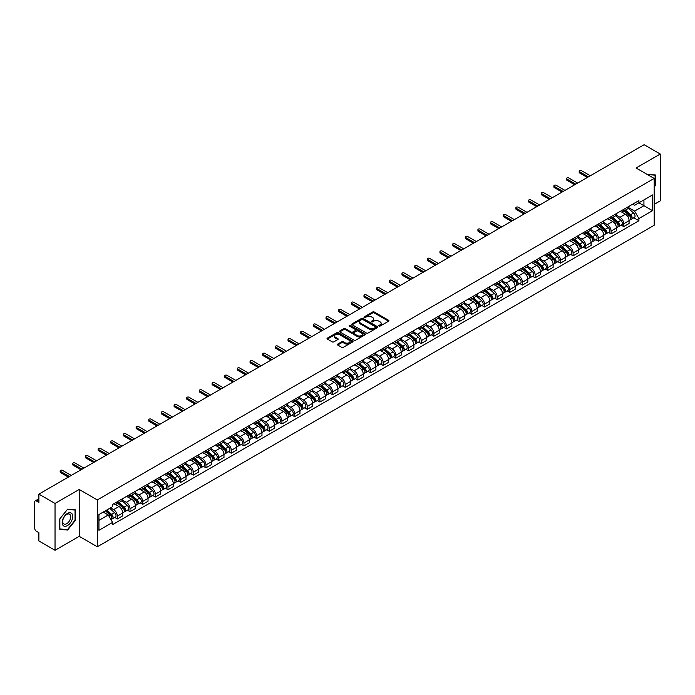 <?xml version="1.0" encoding="UTF-8"?>
<svg xmlns="http://www.w3.org/2000/svg" width="695" height="695" viewBox="0 0 695 695"><rect width="100%" height="100%" fill="white"/><g stroke="black" fill="none" stroke-linecap="round" stroke-linejoin="round"><path stroke-width="1.04" d="M379.01 326.077A0.791 0.452 0 0 0 380.122 326.077L388.583 321.194A1.129 0.652 0 0 0 388.913 320.734A1.129 0.652 0 0 0 388.583 320.273L374.249 311.994A1.129 0.652 0 0 0 372.659 311.994L364.197 316.885A0.791 0.452 0 0 0 365.309 317.528L366.404 316.894A3.605 2.085 0 0 1 371.504 316.894L372.694 317.58A3.605 2.085 0 0 1 373.754 319.057A3.605 2.085 0 0 1 372.694 320.525L371.599 321.16A0.791 0.452 0 0 0 372.72 321.802L373.814 321.168A3.605 2.085 0 0 1 378.905 321.168L380.104 321.863A3.605 2.085 0 0 1 381.164 323.331A3.605 2.085 0 0 1 380.104 324.8L379.01 325.434A0.791 0.452 0 0 0 379.01 326.077L379.01 325.434M337.692 344.094A1.129 0.652 0 0 0 337.362 344.555A1.129 0.652 0 0 0 337.692 345.015L341.714 347.335A1.129 0.652 0 0 0 343.304 347.335L352.704 341.914A1.129 0.652 0 0 0 353.034 341.454A1.129 0.652 0 0 0 352.704 340.993L338.369 332.714A1.129 0.652 0 0 0 336.771 332.714L327.371 338.135A1.129 0.652 0 0 0 327.041 338.595A1.129 0.652 0 0 0 327.371 339.056L332.236 341.862A1.129 0.652 0 0 0 333.826 341.862L337.848 339.542A1.129 0.652 0 0 0 338.178 339.082A1.129 0.652 0 0 0 337.848 338.621L335.442 337.231A3.015 1.738 0 0 1 334.556 335.998A3.015 1.738 0 0 1 336.415 334.391A3.015 1.738 0 0 1 339.699 334.773L349.142 340.22A3.015 1.738 0 0 1 350.019 341.454A3.015 1.738 0 0 1 348.16 343.061A3.015 1.738 0 0 1 344.876 342.678L343.304 341.775A1.129 0.652 0 0 0 341.714 341.775L337.692 344.094L337.692 345.015L341.714 342.713L341.714 341.775M97.317 499.931L79.221 489.48L55.035 503.441L38.885 494.119L644.1 144.708L660.25 154.029L636.064 167.99L654.16 178.441L97.317 499.931L97.317 546.783L654.16 225.293L654.16 178.441M366.482 333.035A1.129 0.652 0 0 0 368.081 333.035L377.472 327.606A1.129 0.652 0 0 0 377.802 327.145A1.129 0.652 0 0 0 377.472 326.685L363.137 318.414A1.129 0.652 0 0 0 361.548 318.414L352.148 323.835A1.129 0.652 0 0 0 351.818 324.296A1.129 0.652 0 0 0 352.148 324.756L366.482 333.035M349.715 326.25A0.791 0.452 0 0 1 350.515 326.363L365.075 334.764L355.692 340.185A1.129 0.652 0 0 1 354.094 340.185L339.759 331.906L343.782 329.604L343.782 328.666L339.759 330.985A1.129 0.652 0 0 0 339.429 331.445A1.129 0.652 0 0 0 339.759 331.906L339.759 330.985M343.782 329.604A1.129 0.652 0 0 1 345.372 329.604L345.372 328.666A1.129 0.652 0 0 0 343.782 328.666M345.372 328.666L351.192 332.019A1.129 0.652 0 0 0 352.782 332.019L355.449 330.481A1.129 0.652 0 0 0 355.779 330.021A1.129 0.652 0 0 0 355.449 329.56L349.394 326.068A0.791 0.452 0 0 1 350.515 325.425L365.092 333.843A1.129 0.652 0 0 1 365.422 334.295A1.129 0.652 0 0 1 365.092 334.755L365.092 333.843M55.035 503.441L55.035 550.292L38.885 540.971L38.885 532.683L36.375 531.223A2.294 1.329 -120 0 1 34.75 528.417L34.75 501.894A2.294 1.329 -120 0 1 35.228 500.843L38.885 498.732M654.16 204.391L660.25 200.881L660.25 154.029M55.035 550.292L79.221 536.332L97.317 546.783M38.885 494.119L38.885 502.416L36.375 500.965A2.294 1.329 -120 0 0 35.228 500.843M623.736 209.36A5.282 3.049 60 0 1 622.642 211.732L627.993 208.639A5.282 3.049 -120 0 0 629.088 206.267M616.135 215.042L620.001 217.274A5.282 3.049 60 0 1 623.736 223.747L629.088 220.654A5.282 3.049 -120 0 0 625.352 214.182L621.521 211.975M629.088 220.654L629.088 223.512L623.736 226.605L621.165 225.119M622.642 211.732A5.282 3.049 60 0 1 620.044 211.489M623.736 223.747L623.736 226.605M611.07 216.666A5.282 3.049 60 0 1 609.984 219.038L615.336 215.945A5.282 3.049 -120 0 0 616.43 213.573M608.507 232.425L611.07 233.911L616.43 230.818L616.43 227.96A5.282 3.049 -120 0 0 612.695 221.497L608.863 219.281M609.984 219.038A5.282 3.049 60 0 1 607.378 218.803M603.468 222.357L607.343 224.589A5.282 3.049 60 0 1 611.07 231.053L611.07 233.911M598.412 223.972A5.282 3.049 60 0 1 597.318 226.344L602.678 223.251A5.282 3.049 -120 0 0 603.773 220.888M595.85 239.732L598.412 241.217L603.773 238.124L603.773 235.266A5.282 3.049 -120 0 0 600.037 228.803L596.206 226.587M597.318 226.344A5.282 3.049 60 0 1 594.72 226.11M590.811 229.663L594.685 231.895A5.282 3.049 60 0 1 598.412 238.359L598.412 241.217M585.755 231.287A5.282 3.049 60 0 1 584.66 233.659L590.02 230.566A5.282 3.049 -120 0 0 591.106 228.195M583.183 247.046L585.755 248.523L591.115 245.431L591.115 242.581A5.282 3.049 -120 0 0 587.379 236.109L583.548 233.902M584.66 233.659A5.282 3.049 60 0 1 582.062 233.416M578.153 236.969L582.019 239.202A5.282 3.049 60 0 1 585.755 245.665L585.755 248.523M573.097 238.594A5.282 3.049 60 0 1 572.002 240.965L577.354 237.872A5.282 3.049 -120 0 0 578.449 235.501M570.526 254.353L573.097 255.838L578.449 252.745L578.449 249.887A5.282 3.049 -120 0 0 574.722 243.424L570.882 241.208M572.002 240.965A5.282 3.049 60 0 1 569.405 240.722M565.495 244.275L569.361 246.517A5.282 3.049 60 0 1 573.097 252.98L573.097 255.838M560.439 245.9A5.282 3.049 60 0 1 559.345 248.271L564.696 245.179A5.282 3.049 -120 0 0 565.791 242.807M557.868 261.659L560.439 263.144L565.791 260.052L565.791 257.193A5.282 3.049 -120 0 0 562.055 250.73L558.224 248.515M559.345 248.271A5.282 3.049 60 0 1 556.747 248.037M552.838 251.59L556.704 253.823A5.282 3.049 60 0 1 560.439 260.286L560.439 263.144M547.773 253.215A5.282 3.049 60 0 1 546.687 255.578L552.039 252.493A5.282 3.049 -120 0 0 553.133 250.122M545.21 268.974L547.773 270.451L553.133 267.358L553.133 264.5A5.282 3.049 -120 0 0 549.398 258.036L545.566 255.821M546.687 255.578A5.282 3.049 60 0 1 544.081 255.343M540.171 258.896L544.046 261.129A5.282 3.049 60 0 1 547.773 267.592L547.773 270.451M535.115 260.521A5.282 3.049 60 0 1 534.021 262.892L539.381 259.8A5.282 3.049 -120 0 0 540.475 257.428M532.552 276.28L535.115 277.765L540.475 274.673L540.475 271.815A5.282 3.049 -120 0 0 536.74 265.342L532.909 263.136M534.021 262.892A5.282 3.049 60 0 1 531.423 262.649M527.514 266.202L531.388 268.435A5.282 3.049 60 0 1 535.115 274.907L535.115 277.765M522.458 267.827A5.282 3.049 60 0 1 521.363 270.199L526.723 267.106A5.282 3.049 -120 0 0 527.818 264.734M519.886 283.586L522.458 285.072L527.818 281.979L527.818 279.121A5.282 3.049 -120 0 0 524.082 272.657L520.251 270.442M521.363 270.199A5.282 3.049 60 0 1 518.765 269.964M514.856 273.517L518.722 275.75A5.282 3.049 60 0 1 522.458 282.213L522.458 285.072M509.8 275.142A5.282 3.049 60 0 1 508.705 277.505L514.065 274.412A5.282 3.049 -120 0 0 515.151 272.049M507.228 290.901L509.8 292.378L515.151 289.285L515.151 286.427A5.282 3.049 -120 0 0 511.424 279.963L507.585 277.748M508.705 277.505A5.282 3.049 60 0 1 506.108 277.27M502.198 280.823L506.064 283.056A5.282 3.049 60 0 1 509.8 289.52L509.8 292.378M497.142 282.448A5.282 3.049 60 0 1 496.048 284.82L501.399 281.727A5.282 3.049 -120 0 0 502.494 279.355M494.571 298.207L497.142 299.693L502.494 296.6L502.494 293.742A5.282 3.049 -120 0 0 498.767 287.27L494.927 285.063M496.048 284.82A5.282 3.049 60 0 1 493.45 284.576M489.541 288.13L493.407 290.362A5.282 3.049 60 0 1 497.142 296.834L497.142 299.693M484.476 289.754A5.282 3.049 60 0 1 483.39 292.126L488.741 289.033A5.282 3.049 -120 0 0 489.836 286.661M481.913 305.513L484.484 306.999L489.836 303.906L489.836 301.048A5.282 3.049 -120 0 0 486.1 294.584L482.269 292.369M483.39 292.126A5.282 3.049 60 0 1 480.792 291.891M476.883 295.445L480.749 297.677A5.282 3.049 60 0 1 484.484 304.141L484.484 306.999M471.818 297.06A5.282 3.049 60 0 1 470.724 299.432L476.084 296.339A5.282 3.049 -120 0 0 477.178 293.976M469.255 312.82L471.818 314.305L477.178 311.212L477.178 308.354A5.282 3.049 -120 0 0 473.443 301.891L469.611 299.675M470.724 299.432A5.282 3.049 60 0 1 468.126 299.197M464.217 302.751L468.091 304.983A5.282 3.049 60 0 1 471.818 311.447L471.818 314.305M459.16 304.375A5.282 3.049 60 0 1 458.066 306.747L463.426 303.654A5.282 3.049 -120 0 0 464.521 301.283M456.598 320.134L459.16 321.611L464.521 318.519L464.521 315.669A5.282 3.049 -120 0 0 460.785 309.197L456.954 306.99M458.066 306.747A5.282 3.049 60 0 1 455.468 306.504M451.559 310.057L455.425 312.29A5.282 3.049 60 0 1 459.16 318.753L459.16 321.611M446.503 311.681A5.282 3.049 60 0 1 445.408 314.053L450.768 310.96A5.282 3.049 -120 0 0 451.854 308.589M443.931 327.441L446.503 328.926L451.854 325.833L451.854 322.975A5.282 3.049 -120 0 0 448.127 316.512L444.296 314.296M445.408 314.053A5.282 3.049 60 0 1 442.811 313.81M438.901 317.363L442.767 319.604A5.282 3.049 60 0 1 446.503 326.068L446.503 328.926M433.845 318.988A5.282 3.049 60 0 1 432.75 321.359L438.102 318.267A5.282 3.049 -120 0 0 439.197 315.895M431.274 334.747L433.845 336.232L439.197 333.14L439.197 330.281A5.282 3.049 -120 0 0 435.47 323.818L431.63 321.603M432.75 321.359A5.282 3.049 60 0 1 430.153 321.125M426.243 324.678L430.109 326.911A5.282 3.049 60 0 1 433.845 333.374L433.845 336.232M421.187 326.303A5.282 3.049 60 0 1 420.093 328.666L425.444 325.581A5.282 3.049 -120 0 0 426.539 323.21M418.616 342.062L421.187 343.538L426.539 340.446L426.539 337.588A5.282 3.049 -120 0 0 422.803 331.124L418.972 328.909M420.093 328.666A5.282 3.049 60 0 1 417.495 328.431M413.586 331.984L417.452 334.217A5.282 3.049 60 0 1 421.187 340.68L421.187 343.538M408.521 333.609A5.282 3.049 60 0 1 407.435 335.98L412.787 332.888A5.282 3.049 -120 0 0 413.881 330.516M405.958 349.368L408.521 350.853L413.881 347.761L413.881 344.902A5.282 3.049 -120 0 0 410.146 338.43L406.314 336.224M407.435 335.98A5.282 3.049 60 0 1 404.829 335.737M400.919 339.29L404.794 341.523A5.282 3.049 60 0 1 408.521 347.995L408.521 350.853M395.863 340.915A5.282 3.049 60 0 1 394.769 343.287L400.129 340.194A5.282 3.049 -120 0 0 401.224 337.822M393.301 356.674L395.863 358.16L401.224 355.067L401.224 352.209A5.282 3.049 -120 0 0 397.488 345.745L393.657 343.53M394.769 343.287A5.282 3.049 60 0 1 392.171 343.052M388.262 346.605L392.136 348.838A5.282 3.049 60 0 1 395.863 355.301L395.863 358.16M383.206 348.23A5.282 3.049 60 0 1 382.111 350.593L387.471 347.5A5.282 3.049 -120 0 0 388.557 345.137M380.634 363.989L383.206 365.466L388.566 362.373L388.566 359.515A5.282 3.049 -120 0 0 384.83 353.051L380.999 350.836M382.111 350.593A5.282 3.049 60 0 1 379.513 350.358M375.604 353.911L379.47 356.144A5.282 3.049 60 0 1 383.206 362.608L383.206 365.466M370.548 355.536A5.282 3.049 60 0 1 369.453 357.908L374.805 354.815A5.282 3.049 -120 0 0 375.899 352.443M367.976 371.295L370.548 372.781L375.899 369.688L375.899 366.83A5.282 3.049 -120 0 0 372.173 360.358L368.333 358.151M369.453 357.908A5.282 3.049 60 0 1 366.856 357.664M362.946 361.218L366.812 363.45A5.282 3.049 60 0 1 370.548 369.922L370.548 372.781M357.89 362.842A5.282 3.049 60 0 1 356.796 365.214L362.147 362.121A5.282 3.049 -120 0 0 363.242 359.749M355.319 378.601L357.89 380.087L363.242 376.994L363.242 374.136A5.282 3.049 -120 0 0 359.506 367.672L355.675 365.457M356.796 365.214A5.282 3.049 60 0 1 354.198 364.979M350.289 368.532L354.155 370.765A5.282 3.049 60 0 1 357.89 377.229L357.89 380.087M345.224 370.148A5.282 3.049 60 0 1 344.138 372.52L349.489 369.427A5.282 3.049 -120 0 0 350.584 367.064M342.661 385.907L345.224 387.393L350.584 384.3L350.584 381.442A5.282 3.049 -120 0 0 346.848 374.979L343.017 372.763M344.138 372.52A5.282 3.049 60 0 1 341.532 372.285M337.631 375.839L341.497 378.071A5.282 3.049 60 0 1 345.224 384.535L345.224 387.393M332.566 377.463A5.282 3.049 60 0 1 331.472 379.835L336.832 376.742A5.282 3.049 -120 0 0 337.926 374.37M330.003 393.222L332.566 394.699L337.926 391.606L337.926 388.748A5.282 3.049 -120 0 0 334.191 382.285L330.36 380.078M331.472 379.835A5.282 3.049 60 0 1 328.874 379.592M324.965 383.145L328.839 385.378A5.282 3.049 60 0 1 332.566 391.841L332.566 394.699M319.909 384.769A5.282 3.049 60 0 1 318.814 387.141L324.174 384.048A5.282 3.049 -120 0 0 325.269 381.677M317.337 400.529L319.909 402.014L325.269 398.921L325.269 396.063A5.282 3.049 -120 0 0 321.533 389.6L317.702 387.384M318.814 387.141A5.282 3.049 60 0 1 316.216 386.898M312.307 390.451L316.173 392.692A5.282 3.049 60 0 1 319.909 399.156L319.909 402.014M307.251 392.076A5.282 3.049 60 0 1 306.156 394.447L311.516 391.355A5.282 3.049 -120 0 0 312.602 388.983M304.679 407.835L307.251 409.32L312.602 406.228L312.602 403.369A5.282 3.049 -120 0 0 308.875 396.906L305.036 394.69M306.156 394.447A5.282 3.049 60 0 1 303.559 394.213M299.649 397.766L303.515 399.999A5.282 3.049 60 0 1 307.251 406.462L307.251 409.32M294.593 399.39A5.282 3.049 60 0 1 293.498 401.753L298.85 398.669A5.282 3.049 -120 0 0 299.945 396.298M292.022 415.15L294.593 416.626L299.945 413.534L299.945 410.676A5.282 3.049 -120 0 0 296.218 404.212L292.378 401.997M293.498 401.753A5.282 3.049 60 0 1 290.901 401.519M286.992 405.072L290.858 407.305A5.282 3.049 60 0 1 294.593 413.768L294.593 416.626M281.927 406.697A5.282 3.049 60 0 1 280.841 409.068L286.192 405.976A5.282 3.049 -120 0 0 287.287 403.604M279.364 422.456L281.935 423.941L287.287 420.849L287.287 417.99A5.282 3.049 -120 0 0 283.551 411.518L279.72 409.312M280.841 409.068A5.282 3.049 60 0 1 278.243 408.825M274.334 412.378L278.2 414.611A5.282 3.049 60 0 1 281.935 421.083L281.935 423.941M269.269 414.003A5.282 3.049 60 0 1 268.174 416.375L273.535 413.282A5.282 3.049 -120 0 0 274.629 410.91M266.706 429.762L269.269 431.248L274.629 428.155L274.629 425.297A5.282 3.049 -120 0 0 270.894 418.833L267.062 416.618M268.174 416.375A5.282 3.049 60 0 1 265.577 416.14M261.668 419.693L265.542 421.926A5.282 3.049 60 0 1 269.269 428.389L269.269 431.248M256.611 421.318A5.282 3.049 60 0 1 255.517 423.681L260.877 420.588A5.282 3.049 -120 0 0 261.972 418.225M254.049 437.077L256.611 438.554L261.972 435.461L261.972 432.603A5.282 3.049 -120 0 0 258.236 426.139L254.405 423.924M255.517 423.681A5.282 3.049 60 0 1 252.919 423.446M249.01 426.999L252.876 429.232A5.282 3.049 60 0 1 256.611 435.695L256.611 438.554M243.954 428.624A5.282 3.049 60 0 1 242.859 430.996L248.219 427.903A5.282 3.049 -120 0 0 249.305 425.531M241.382 444.383L243.954 445.869L249.305 442.776L249.305 439.918A5.282 3.049 -120 0 0 245.578 433.445L241.747 431.239M242.859 430.996A5.282 3.049 60 0 1 240.262 430.752M236.352 434.306L240.218 436.538A5.282 3.049 60 0 1 243.954 443.01L243.954 445.869M231.296 435.93A5.282 3.049 60 0 1 230.201 438.302L235.553 435.209A5.282 3.049 -120 0 0 236.647 432.837M228.724 451.689L231.296 453.175L236.647 450.082L236.647 447.224A5.282 3.049 -120 0 0 232.921 440.76L229.081 438.545M230.201 438.302A5.282 3.049 60 0 1 227.604 438.067M223.694 441.62L227.56 443.853A5.282 3.049 60 0 1 231.296 450.317L231.296 453.175M218.638 443.236A5.282 3.049 60 0 1 217.544 445.608L222.895 442.515A5.282 3.049 -120 0 0 223.99 440.152M216.067 458.995L218.638 460.481L223.99 457.388L223.99 454.53A5.282 3.049 -120 0 0 220.254 448.067L216.423 445.851M217.544 445.608A5.282 3.049 60 0 1 214.946 445.373M211.037 448.927L214.903 451.159A5.282 3.049 60 0 1 218.638 457.623L218.638 460.481M205.972 450.551A5.282 3.049 60 0 1 204.886 452.923L210.238 449.83A5.282 3.049 -120 0 0 211.332 447.458M203.409 466.31L205.972 467.787L211.332 464.694L211.332 461.836A5.282 3.049 -120 0 0 207.597 455.373L203.765 453.157M204.886 452.923A5.282 3.049 60 0 1 202.28 452.68M198.37 456.233L202.245 458.465A5.282 3.049 60 0 1 205.972 464.929L205.972 467.787M193.314 457.857A5.282 3.049 60 0 1 192.22 460.229L197.58 457.136A5.282 3.049 -120 0 0 198.674 454.765M190.751 473.616L193.314 475.102L198.674 472.009L198.674 469.151A5.282 3.049 -120 0 0 194.939 462.688L191.108 460.472M192.22 460.229A5.282 3.049 60 0 1 189.622 459.986M185.713 463.539L189.587 465.772A5.282 3.049 60 0 1 193.314 472.244L193.314 475.102M180.657 465.164A5.282 3.049 60 0 1 179.562 467.535L184.922 464.442A5.282 3.049 -120 0 0 186.008 462.071M178.085 480.923L180.657 482.408L186.017 479.315L186.017 476.457A5.282 3.049 -120 0 0 182.281 469.994L178.45 467.778M179.562 467.535A5.282 3.049 60 0 1 176.964 467.301M173.055 470.854L176.921 473.086A5.282 3.049 60 0 1 180.657 479.55L180.657 482.408M167.999 472.478A5.282 3.049 60 0 1 166.904 474.841L172.256 471.757A5.282 3.049 -120 0 0 173.35 469.386M165.427 488.238L167.999 489.714L173.35 486.622L173.35 483.763A5.282 3.049 -120 0 0 169.623 477.3L165.784 475.085M166.904 474.841A5.282 3.049 60 0 1 164.307 474.607M160.397 478.16L164.263 480.393A5.282 3.049 60 0 1 167.999 486.856L167.999 489.714M155.341 479.785A5.282 3.049 60 0 1 154.247 482.156L159.598 479.064A5.282 3.049 -120 0 0 160.693 476.692M152.77 495.544L155.341 497.029L160.693 493.936L160.693 491.078A5.282 3.049 -120 0 0 156.957 484.606L153.126 482.399M154.247 482.156A5.282 3.049 60 0 1 151.649 481.913M147.74 485.466L151.606 487.699A5.282 3.049 60 0 1 155.341 494.171L155.341 497.029M142.675 487.091A5.282 3.049 60 0 1 141.589 489.462L146.94 486.37A5.282 3.049 -120 0 0 148.035 483.998M140.112 502.85L142.675 504.335L148.035 501.243L148.035 498.384A5.282 3.049 -120 0 0 144.299 491.921L140.468 489.706M141.589 489.462A5.282 3.049 60 0 1 138.983 489.228M135.082 492.781L138.948 495.014A5.282 3.049 60 0 1 142.675 501.477L142.675 504.335M130.017 494.406A5.282 3.049 60 0 1 128.923 496.769L134.283 493.676A5.282 3.049 -120 0 0 135.377 491.313M127.454 510.165L130.017 511.642L135.377 508.549L135.377 505.691A5.282 3.049 -120 0 0 131.642 499.227L127.811 497.012M128.923 496.769A5.282 3.049 60 0 1 126.325 496.534M122.416 500.087L126.29 502.32A5.282 3.049 60 0 1 130.017 508.783L130.017 511.642M117.359 501.712A5.282 3.049 60 0 1 116.265 504.084L121.625 500.991A5.282 3.049 -120 0 0 122.72 498.619M114.788 517.471L117.359 518.948L122.72 515.864L122.72 513.006A5.282 3.049 -120 0 0 118.984 506.533L115.153 504.327M116.265 504.084A5.282 3.049 60 0 1 113.667 503.84M110.54 507.845L113.624 509.626A5.282 3.049 60 0 1 117.359 516.098L117.359 518.948M632.702 204.182L634.605 205.286L652.544 194.93L643.935 199.899L643.935 205.703L634.605 211.089L628.793 207.736M98.942 520.355L108.272 514.969L112.573 522.423L98.942 530.294L98.942 514.552L112.573 506.681L112.573 504.474L638.905 200.594L638.905 202.801L652.544 210.672L638.905 218.543L634.605 211.089M652.544 194.93L652.544 210.672M112.573 522.423L112.573 524.621L638.905 220.741L638.905 218.543M654.16 187.077L655.507 185.417L655.507 174.975L647.445 174.558M79.221 489.48L79.221 536.332M59.787 529.347L67.615 530.05L75.442 520.312L75.442 509.869L67.615 509.166L59.787 518.904L59.787 529.347M108.272 514.969L103.242 512.067M633.823 217.813L638.905 220.741M66.79 529.573L67.615 530.05M379.322 326.19L380.104 325.738A3.605 2.085 0 0 0 381.164 324.27L381.164 323.331M373.754 319.057L373.754 319.995A3.605 2.085 0 0 1 372.694 321.464L371.912 321.915M388.575 321.203L374.249 312.932A1.129 0.652 0 0 0 372.659 312.932L364.51 317.632M377.472 326.685L377.472 327.606L363.137 319.344A1.129 0.652 0 0 0 361.548 319.344L352.156 324.765M375.482 327.467A0.791 0.452 0 0 0 375.482 326.824L362.903 319.561A0.791 0.452 0 0 0 361.782 319.561L360.627 320.23A3.605 2.085 0 0 0 359.576 321.698A3.605 2.085 0 0 0 360.627 323.166L369.227 328.136A3.605 2.085 0 0 0 374.327 328.136L375.482 327.467L375.482 328.405A0.791 0.452 0 0 0 375.717 328.083L375.717 327.145M359.576 321.698L359.576 322.636A3.605 2.085 0 0 0 360.627 324.105L360.627 323.166M375.482 328.405L374.327 329.074A3.605 2.085 0 0 1 369.227 329.074L360.627 324.105M345.372 329.604L351.192 332.957A1.129 0.652 0 0 0 352.782 332.957L355.449 331.419A1.129 0.652 0 0 0 355.779 330.959L355.779 330.021M357.221 335.503A3.015 1.738 0 0 0 360.505 335.885A3.015 1.738 0 0 0 362.364 334.278A3.015 1.738 0 0 0 361.487 333.044L358.16 331.124A1.129 0.652 0 0 0 356.57 331.124L353.894 332.67A1.129 0.652 0 0 0 353.564 333.122A1.129 0.652 0 0 0 353.894 333.583L357.221 335.503L357.221 336.441A3.015 1.738 0 0 0 360.505 336.823A3.015 1.738 0 0 0 362.364 335.216L362.364 334.278M353.564 333.122L353.564 334.06A1.129 0.652 0 0 0 353.894 334.521L353.894 333.583M357.221 336.441L353.894 334.521M350.019 341.454L350.019 342.383A3.015 1.738 0 0 1 348.16 343.99A3.015 1.738 0 0 1 344.876 343.617L343.304 342.713A1.129 0.652 0 0 0 341.714 342.713M334.556 335.998L334.556 336.936A3.015 1.738 0 0 0 335.442 338.17L335.442 337.231M337.831 339.551L335.442 338.17M352.686 341.923L338.369 333.652A1.129 0.652 0 0 0 336.771 333.652L327.388 339.064L327.371 338.135M624.101 210.889L629.253 215.493A2.867 1.659 60 0 1 630.157 219.924L629.088 220.541M624.232 211.011L626.664 212.409M624.623 210.585L630.356 215.711A1.381 0.799 60 0 1 630.791 217.839A1.381 0.799 60 0 1 630.669 217.891M625.483 210.09L630.634 214.694A2.867 1.659 60 0 1 631.538 219.134A2.867 1.659 60 0 1 630.669 219.22M628.358 208.361L633.562 213.009A2.867 1.659 60 0 1 634.457 217.439L631.538 219.134M587.379 177.451L579.587 172.959A1.321 0.765 180 0 1 579.204 172.421L579.204 171.196A1.321 0.765 -0 0 0 579.587 171.734L588.43 176.843M590.298 175.766L581.454 170.657A1.321 0.765 -0 0 0 580.012 170.492A1.321 0.765 -0 0 0 579.204 171.196M611.444 218.195L616.595 222.8A2.867 1.659 60 0 1 617.499 227.239L616.43 227.856M611.574 218.317L614.006 219.716M611.956 217.891L617.699 223.017A1.381 0.799 60 0 1 618.133 225.145A1.381 0.799 60 0 1 618.003 225.197M612.816 217.396L617.977 222A2.867 1.659 60 0 1 618.88 226.44A2.867 1.659 60 0 1 618.011 226.527M615.692 215.676L620.896 220.315A2.867 1.659 60 0 1 621.799 224.754L618.88 226.44M598.777 225.501L603.938 230.106A2.867 1.659 60 0 1 604.841 234.545L603.773 235.162M598.916 225.623L601.349 227.03M599.298 225.206L605.041 230.323A1.381 0.799 60 0 1 605.475 232.451A1.381 0.799 60 0 1 605.345 232.504M600.159 224.711L605.319 229.307A2.867 1.659 60 0 1 606.222 233.746A2.867 1.659 60 0 1 605.354 233.841M603.034 222.982L608.238 227.621A2.867 1.659 60 0 1 609.141 232.061L606.222 233.746M647.462 174.567L655.098 175.183L655.098 185.296L654.16 186.46M654.594 174.897L655.098 175.183M72.019 513.831A7.463 4.309 120 0 0 64.817 515.76A7.463 4.309 120 0 0 62.889 525.194A7.463 4.309 120 0 0 70.091 523.266A7.463 4.309 120 0 0 72.019 513.831M70.169 514.786A5.647 3.258 120 0 0 69.535 514.196A5.647 3.258 120 0 0 64.279 516.828A5.647 3.258 120 0 0 63.254 523.387A5.647 3.258 120 0 0 63.888 523.978A5.647 3.258 120 0 0 69.144 521.346A5.647 3.258 120 0 0 70.169 514.786M67.45 529.633L59.866 528.956L59.866 518.835L67.45 509.4L75.043 510.078L75.043 520.19L67.45 529.633M74.539 509.782L75.043 510.078M574.722 184.766L566.929 180.266A1.321 0.765 180 0 1 566.538 179.727L566.538 178.511A1.321 0.765 -0 0 0 566.929 179.049L575.773 184.149M577.641 183.072L568.797 177.972A1.321 0.765 -0 0 0 567.355 177.807A1.321 0.765 -0 0 0 566.538 178.511M562.055 192.072L554.271 187.572A1.321 0.765 180 0 1 553.88 187.033L553.88 185.817A1.321 0.765 -0 0 0 554.271 186.356L563.115 191.464M564.983 190.387L556.139 185.278A1.321 0.765 -0 0 0 554.697 185.113A1.321 0.765 -0 0 0 553.88 185.817M586.12 232.816L591.28 237.412A2.867 1.659 60 0 1 592.183 241.851L591.106 242.468M586.259 232.938L588.682 234.337M586.641 232.512L592.383 237.638A1.381 0.799 60 0 1 592.818 239.766A1.381 0.799 60 0 1 592.687 239.81M587.501 232.017L592.661 236.621A2.867 1.659 60 0 1 593.556 241.052A2.867 1.659 60 0 1 592.696 241.148M590.376 230.288L595.58 234.936A2.867 1.659 60 0 1 596.484 239.367L593.556 241.052M573.462 240.122L578.622 244.727A2.867 1.659 60 0 1 579.517 249.158L578.449 249.783M573.601 240.244L576.025 241.643M573.983 239.818L579.726 244.944A1.381 0.799 60 0 1 580.151 247.072A1.381 0.799 60 0 1 580.03 247.125M574.843 239.323L580.004 243.928A2.867 1.659 60 0 1 580.898 248.367A2.867 1.659 60 0 1 580.03 248.454M577.719 237.594L582.923 242.242A2.867 1.659 60 0 1 583.817 246.682L580.898 248.367M560.804 247.429L565.965 252.033A2.867 1.659 60 0 1 566.859 256.472L565.791 257.089M560.934 247.55L563.367 248.958M561.325 247.133L567.059 252.25A1.381 0.799 60 0 1 567.494 254.379A1.381 0.799 60 0 1 567.372 254.431M562.186 246.638L567.337 251.234A2.867 1.659 60 0 1 568.241 255.673A2.867 1.659 60 0 1 567.372 255.769M565.061 244.909L570.265 249.548A2.867 1.659 60 0 1 571.16 253.988L568.241 255.673M549.398 199.378L541.614 194.878A1.321 0.765 180 0 1 541.223 194.339L541.223 193.123A1.321 0.765 -0 0 0 541.614 193.662L550.457 198.77M552.325 197.693L543.473 192.585A1.321 0.765 -0 0 0 542.039 192.419A1.321 0.765 -0 0 0 541.223 193.123M536.74 206.684L528.947 202.193A1.321 0.765 180 0 1 528.565 201.654L528.565 200.438A1.321 0.765 -0 0 0 528.947 200.977L537.791 206.076M539.659 204.999L530.815 199.899A1.321 0.765 -0 0 0 529.382 199.726A1.321 0.765 -0 0 0 528.565 200.438M524.082 213.999L516.289 209.499A1.321 0.765 180 0 1 515.907 208.96L515.907 207.744A1.321 0.765 -0 0 0 516.289 208.283L525.133 213.391M527.001 212.314L518.157 207.206A1.321 0.765 -0 0 0 516.715 207.041A1.321 0.765 -0 0 0 515.907 207.744M511.424 221.305L503.632 216.805A1.321 0.765 180 0 1 503.241 216.267L503.241 215.05A1.321 0.765 -0 0 0 503.632 215.589L512.476 220.697M514.343 219.62L505.5 214.512A1.321 0.765 -0 0 0 504.057 214.347A1.321 0.765 -0 0 0 503.241 215.05M498.758 228.612L490.974 224.12A1.321 0.765 180 0 1 490.583 223.582L490.583 222.357A1.321 0.765 -0 0 0 490.974 222.895L499.818 228.003M501.686 226.926L492.842 221.818A1.321 0.765 -0 0 0 491.4 221.653A1.321 0.765 -0 0 0 490.583 222.357M486.1 235.926L478.316 231.426A1.321 0.765 180 0 1 477.925 230.888L477.925 229.671A1.321 0.765 -0 0 0 478.316 230.21L487.16 235.318M489.028 234.241L480.176 229.133A1.321 0.765 -0 0 0 478.742 228.968A1.321 0.765 -0 0 0 477.925 229.671M473.443 243.233L465.65 238.733A1.321 0.765 180 0 1 465.268 238.194L465.268 236.978A1.321 0.765 -0 0 0 465.65 237.516L474.503 242.624M476.362 241.547L467.518 236.439A1.321 0.765 -0 0 0 466.084 236.274A1.321 0.765 -0 0 0 465.268 236.978M460.785 250.539L452.992 246.047A1.321 0.765 180 0 1 452.61 245.509L452.61 244.284A1.321 0.765 -0 0 0 452.992 244.822L461.836 249.931M463.704 248.853L454.86 243.745A1.321 0.765 -0 0 0 453.427 243.58A1.321 0.765 -0 0 0 452.61 244.284M448.127 257.854L440.335 253.354A1.321 0.765 180 0 1 439.952 252.815L439.952 251.599A1.321 0.765 -0 0 0 440.335 252.137L449.178 257.237M451.046 256.16L442.202 251.06A1.321 0.765 -0 0 0 440.76 250.895A1.321 0.765 -0 0 0 439.952 251.599M435.47 265.16L427.677 260.66A1.321 0.765 180 0 1 427.286 260.121L427.286 258.905A1.321 0.765 -0 0 0 427.677 259.443L436.521 264.552M438.389 263.474L429.545 258.366A1.321 0.765 -0 0 0 428.103 258.201A1.321 0.765 -0 0 0 427.286 258.905M422.803 272.466L415.019 267.966A1.321 0.765 180 0 1 414.628 267.427L414.628 266.211A1.321 0.765 -0 0 0 415.019 266.75L423.863 271.858M425.731 270.781L416.887 265.672A1.321 0.765 -0 0 0 415.445 265.507A1.321 0.765 -0 0 0 414.628 266.211M410.146 279.772L402.353 275.281A1.321 0.765 180 0 1 401.971 274.742L401.971 273.526A1.321 0.765 -0 0 0 402.353 274.065L411.205 279.164M413.065 278.087L404.221 272.987A1.321 0.765 -0 0 0 402.787 272.814A1.321 0.765 -0 0 0 401.971 273.526M397.488 287.087L389.695 282.587A1.321 0.765 180 0 1 389.313 282.048L389.313 280.832A1.321 0.765 -0 0 0 389.695 281.371L398.539 286.479M400.407 285.402L391.563 280.293A1.321 0.765 -0 0 0 390.13 280.128A1.321 0.765 -0 0 0 389.313 280.832M384.83 294.393L377.038 289.893A1.321 0.765 180 0 1 376.655 289.355L376.655 288.138A1.321 0.765 -0 0 0 377.038 288.677L385.881 293.785M387.749 292.708L378.905 287.6A1.321 0.765 -0 0 0 377.463 287.435A1.321 0.765 -0 0 0 376.655 288.138M372.173 301.7L364.38 297.208A1.321 0.765 180 0 1 363.989 296.669L363.989 295.445A1.321 0.765 -0 0 0 364.38 295.983L373.224 301.091M375.091 300.014L366.248 294.906A1.321 0.765 -0 0 0 364.805 294.741A1.321 0.765 -0 0 0 363.989 295.445M359.506 309.014L351.722 304.514A1.321 0.765 180 0 1 351.331 303.976L351.331 302.759A1.321 0.765 -0 0 0 351.722 303.298L360.566 308.406M362.434 307.329L353.59 302.221A1.321 0.765 -0 0 0 352.148 302.056A1.321 0.765 -0 0 0 351.331 302.759M346.848 316.321L339.064 311.82A1.321 0.765 180 0 1 338.673 311.282L338.673 310.066A1.321 0.765 -0 0 0 339.064 310.604L347.908 315.712M349.776 314.635L340.924 309.527A1.321 0.765 -0 0 0 339.49 309.362A1.321 0.765 -0 0 0 338.673 310.066M334.191 323.627L326.398 319.135A1.321 0.765 180 0 1 326.016 318.597L326.016 317.372A1.321 0.765 -0 0 0 326.398 317.91L335.242 323.019M337.11 321.941L328.266 316.833A1.321 0.765 -0 0 0 326.832 316.668A1.321 0.765 -0 0 0 326.016 317.372M321.533 330.942L313.74 326.442A1.321 0.765 180 0 1 313.358 325.903L313.358 324.687A1.321 0.765 -0 0 0 313.74 325.225L322.584 330.325M324.452 329.248L315.608 324.148A1.321 0.765 -0 0 0 314.166 323.983A1.321 0.765 -0 0 0 313.358 324.687M548.147 254.735L553.298 259.339A2.867 1.659 60 0 1 554.202 263.779L553.133 264.395M548.277 254.865L550.709 256.264M548.659 254.44L554.401 259.556A1.381 0.799 60 0 1 554.836 261.694A1.381 0.799 60 0 1 554.714 261.737M549.519 253.944L554.68 258.549A2.867 1.659 60 0 1 555.583 262.979A2.867 1.659 60 0 1 554.714 263.075M552.395 252.215L557.599 256.863A2.867 1.659 60 0 1 558.502 261.294L555.583 262.979M535.48 262.05L540.641 266.654A2.867 1.659 60 0 1 541.544 271.085L540.475 271.702M535.619 262.171L538.052 263.57M536.001 261.746L541.744 266.871A1.381 0.799 60 0 1 542.178 269A1.381 0.799 60 0 1 542.048 269.052M536.861 261.251L542.022 265.855A2.867 1.659 60 0 1 542.925 270.294A2.867 1.659 60 0 1 542.057 270.381M539.737 259.522L544.941 264.169A2.867 1.659 60 0 1 545.844 268.6L542.925 270.294M522.822 269.356L527.983 273.96A2.867 1.659 60 0 1 528.886 278.4L527.809 279.016M522.961 269.478L525.385 270.876M523.344 269.052L529.086 274.178A1.381 0.799 60 0 1 529.52 276.306A1.381 0.799 60 0 1 529.39 276.358M524.204 268.557L529.364 273.161A2.867 1.659 60 0 1 530.259 277.6A2.867 1.659 60 0 1 529.399 277.696M527.079 266.837L532.283 271.476A2.867 1.659 60 0 1 533.187 275.915L530.259 277.6M510.165 276.662L515.325 281.267A2.867 1.659 60 0 1 516.22 285.706L515.151 286.323M510.304 276.784L512.728 278.191M510.686 276.367L516.428 281.484A1.381 0.799 60 0 1 516.854 283.612A1.381 0.799 60 0 1 516.732 283.664M511.546 275.872L516.706 280.476A2.867 1.659 60 0 1 517.601 284.907A2.867 1.659 60 0 1 516.741 285.002M514.422 274.143L519.625 278.782A2.867 1.659 60 0 1 520.529 283.221L517.601 284.907M497.507 283.977L502.667 288.581A2.867 1.659 60 0 1 503.562 293.012L502.494 293.629M497.646 284.099L500.07 285.497M498.028 283.673L503.762 288.799A1.381 0.799 60 0 1 504.196 290.927A1.381 0.799 60 0 1 504.075 290.979M498.888 283.178L504.04 287.782A2.867 1.659 60 0 1 504.944 292.221A2.867 1.659 60 0 1 504.075 292.308M501.764 281.449L506.968 286.097A2.867 1.659 60 0 1 507.863 290.527L504.944 292.221M484.849 291.283L490.001 295.888A2.867 1.659 60 0 1 490.905 300.318L489.836 300.944M484.98 291.405L487.412 292.804M485.371 290.979L491.104 296.105A1.381 0.799 60 0 1 491.539 298.233A1.381 0.799 60 0 1 491.417 298.285M486.222 290.484L491.382 295.088A2.867 1.659 60 0 1 492.286 299.528A2.867 1.659 60 0 1 491.417 299.615M489.106 288.764L494.31 293.403A2.867 1.659 60 0 1 495.205 297.842L492.286 299.528M472.183 298.589L477.343 303.194A2.867 1.659 60 0 1 478.247 307.633L477.178 308.25M472.322 298.711L474.755 300.118M472.704 298.294L478.447 303.411A1.381 0.799 60 0 1 478.881 305.539A1.381 0.799 60 0 1 478.751 305.591M473.564 297.799L478.725 302.394A2.867 1.659 60 0 1 479.628 306.834A2.867 1.659 60 0 1 478.759 306.929M476.44 296.07L481.644 300.709A2.867 1.659 60 0 1 482.547 305.148L479.628 306.834M459.525 305.904L464.686 310.5A2.867 1.659 60 0 1 465.589 314.939L464.521 315.556M459.664 306.026L462.097 307.425M460.047 305.6L465.789 310.726A1.381 0.799 60 0 1 466.223 312.854A1.381 0.799 60 0 1 466.093 312.898M460.907 305.105L466.067 309.709A2.867 1.659 60 0 1 466.971 314.14A2.867 1.659 60 0 1 466.102 314.236M463.782 303.376L468.986 308.024A2.867 1.659 60 0 1 469.889 312.455L466.971 314.14M446.868 313.21L452.028 317.815A2.867 1.659 60 0 1 452.932 322.245L451.854 322.871M447.007 313.332L449.43 314.731M447.389 312.906L453.131 318.032A1.381 0.799 60 0 1 453.557 320.16A1.381 0.799 60 0 1 453.435 320.213M448.249 312.411L453.409 317.016A2.867 1.659 60 0 1 454.304 321.455A2.867 1.659 60 0 1 453.444 321.542M451.125 310.682L456.328 315.33A2.867 1.659 60 0 1 457.232 319.769L454.304 321.455M434.21 320.517L439.37 325.121A2.867 1.659 60 0 1 440.265 329.56L439.197 330.177M434.349 320.638L436.773 322.046M434.731 320.221L440.474 325.338A1.381 0.799 60 0 1 440.899 327.467A1.381 0.799 60 0 1 440.778 327.519M435.591 319.717L440.743 324.322A2.867 1.659 60 0 1 441.646 328.761A2.867 1.659 60 0 1 440.778 328.857M438.467 317.997L443.671 322.636A2.867 1.659 60 0 1 444.565 327.076L441.646 328.761M421.552 327.823L426.704 332.427A2.867 1.659 60 0 1 427.607 336.866L426.539 337.483M421.683 327.953L424.115 329.352M422.073 327.527L427.807 332.644A1.381 0.799 60 0 1 428.242 334.781A1.381 0.799 60 0 1 428.12 334.825M422.934 327.032L428.085 331.637A2.867 1.659 60 0 1 428.989 336.067A2.867 1.659 60 0 1 428.12 336.163M425.809 325.303L431.013 329.943A2.867 1.659 60 0 1 431.908 334.382L428.989 336.067M408.895 335.138L414.046 339.742A2.867 1.659 60 0 1 414.95 344.173L413.881 344.79M409.025 335.259L411.457 336.658M409.407 334.834L415.15 339.959A1.381 0.799 60 0 1 415.584 342.088A1.381 0.799 60 0 1 415.454 342.14M410.267 334.338L415.428 338.943A2.867 1.659 60 0 1 416.331 343.382A2.867 1.659 60 0 1 415.462 343.469M413.143 332.61L418.347 337.257A2.867 1.659 60 0 1 419.25 341.688L416.331 343.382M396.228 342.444L401.389 347.048A2.867 1.659 60 0 1 402.292 351.488L401.224 352.104M396.367 342.565L398.8 343.964M396.749 342.14L402.492 347.265A1.381 0.799 60 0 1 402.926 349.394A1.381 0.799 60 0 1 402.796 349.446M397.61 341.645L402.77 346.249A2.867 1.659 60 0 1 403.673 350.688A2.867 1.659 60 0 1 402.805 350.784M400.485 339.924L405.689 344.564A2.867 1.659 60 0 1 406.592 349.003L403.673 350.688M383.57 349.75L388.731 354.354A2.867 1.659 60 0 1 389.634 358.794L388.557 359.411M383.709 349.872L386.133 351.279M384.092 349.455L389.834 354.572A1.381 0.799 60 0 1 390.269 356.7A1.381 0.799 60 0 1 390.138 356.752M384.952 348.959L390.112 353.564A2.867 1.659 60 0 1 391.007 357.995A2.867 1.659 60 0 1 390.147 358.09M387.827 347.231L393.031 351.87A2.867 1.659 60 0 1 393.935 356.309L391.007 357.995M370.913 357.065L376.073 361.669A2.867 1.659 60 0 1 376.968 366.1L375.899 366.717M371.052 357.187L373.476 358.585M371.434 356.761L377.177 361.887A1.381 0.799 60 0 1 377.602 364.015A1.381 0.799 60 0 1 377.481 364.067M372.294 356.266L377.455 360.87A2.867 1.659 60 0 1 378.349 365.309A2.867 1.659 60 0 1 377.481 365.396M375.17 354.537L380.373 359.185A2.867 1.659 60 0 1 381.268 363.615L378.349 365.309M358.255 364.371L363.416 368.976A2.867 1.659 60 0 1 364.31 373.406L363.242 374.032M358.394 364.493L360.818 365.891M358.776 364.067L364.51 369.193A1.381 0.799 60 0 1 364.945 371.321A1.381 0.799 60 0 1 364.823 371.373M359.636 363.572L364.788 368.176A2.867 1.659 60 0 1 365.692 372.616A2.867 1.659 60 0 1 364.823 372.702M362.512 361.852L367.716 366.491A2.867 1.659 60 0 1 368.611 370.93L365.692 372.616M345.597 371.677L350.749 376.282A2.867 1.659 60 0 1 351.653 380.721L350.584 381.338M345.728 371.799L348.16 373.206M346.11 371.382L351.852 376.499A1.381 0.799 60 0 1 352.287 378.627A1.381 0.799 60 0 1 352.165 378.679M346.97 370.887L352.13 375.482A2.867 1.659 60 0 1 353.034 379.922A2.867 1.659 60 0 1 352.165 380.017M349.846 369.158L355.049 373.797A2.867 1.659 60 0 1 355.953 378.236L353.034 379.922M332.931 378.992L338.091 383.588A2.867 1.659 60 0 1 338.995 388.027L337.926 388.644M333.07 379.114L335.503 380.512M333.452 378.688L339.195 383.814A1.381 0.799 60 0 1 339.629 385.942A1.381 0.799 60 0 1 339.499 385.986M334.312 378.193L339.473 382.797A2.867 1.659 60 0 1 340.376 387.228A2.867 1.659 60 0 1 339.507 387.323M337.188 376.464L342.392 381.112A2.867 1.659 60 0 1 343.295 385.543L340.376 387.228M320.273 386.298L325.434 390.903A2.867 1.659 60 0 1 326.337 395.333L325.26 395.959M320.412 386.42L322.836 387.819M320.795 385.994L326.537 391.12A1.381 0.799 60 0 1 326.971 393.248A1.381 0.799 60 0 1 326.841 393.301M321.655 385.499L326.815 390.104A2.867 1.659 60 0 1 327.71 394.543A2.867 1.659 60 0 1 326.85 394.63M324.53 383.77L329.734 388.418A2.867 1.659 60 0 1 330.638 392.857L327.71 394.543M307.616 393.605L312.776 398.209A2.867 1.659 60 0 1 313.671 402.648L312.602 403.265M307.755 393.726L310.179 395.134M308.137 393.309L313.879 398.426A1.381 0.799 60 0 1 314.305 400.555A1.381 0.799 60 0 1 314.183 400.607M308.997 392.805L314.157 397.41A2.867 1.659 60 0 1 315.052 401.849A2.867 1.659 60 0 1 314.192 401.945M311.873 391.085L317.076 395.724A2.867 1.659 60 0 1 317.98 400.164L315.052 401.849M308.875 338.248L301.083 333.748A1.321 0.765 180 0 1 300.692 333.209L300.692 331.993A1.321 0.765 -0 0 0 301.083 332.531L309.927 337.64M311.794 336.562L302.951 331.454A1.321 0.765 -0 0 0 301.508 331.289A1.321 0.765 -0 0 0 300.692 331.993M296.218 345.554L288.425 341.054A1.321 0.765 180 0 1 288.034 340.515L288.034 339.299A1.321 0.765 -0 0 0 288.425 339.838L297.269 344.946M299.137 343.869L290.293 338.76A1.321 0.765 -0 0 0 288.851 338.595A1.321 0.765 -0 0 0 288.034 339.299M283.551 352.86L275.767 348.369A1.321 0.765 180 0 1 275.376 347.83L275.376 346.614A1.321 0.765 -0 0 0 275.767 347.153L284.611 352.252M286.479 351.175L277.626 346.067A1.321 0.765 -0 0 0 276.193 345.902A1.321 0.765 -0 0 0 275.376 346.614M270.894 360.175L263.101 355.675A1.321 0.765 180 0 1 262.719 355.136L262.719 353.92A1.321 0.765 -0 0 0 263.101 354.459L271.954 359.567M273.813 358.49L264.969 353.381A1.321 0.765 -0 0 0 263.535 353.216A1.321 0.765 -0 0 0 262.719 353.92M294.958 400.911L300.118 405.515A2.867 1.659 60 0 1 301.013 409.954L299.945 410.571M295.097 401.041L297.521 402.44M295.479 400.615L301.213 405.732A1.381 0.799 60 0 1 301.647 407.869A1.381 0.799 60 0 1 301.526 407.913M296.339 400.12L301.491 404.725A2.867 1.659 60 0 1 302.394 409.155A2.867 1.659 60 0 1 301.526 409.251M299.215 398.391L304.419 403.031A2.867 1.659 60 0 1 305.314 407.47L302.394 409.155M258.236 367.481L250.443 362.981A1.321 0.765 180 0 1 250.061 362.442L250.061 361.226A1.321 0.765 -0 0 0 250.443 361.765L259.287 366.873M261.155 365.796L252.311 360.688A1.321 0.765 -0 0 0 250.878 360.523A1.321 0.765 -0 0 0 250.061 361.226M282.3 408.226L287.452 412.83A2.867 1.659 60 0 1 288.356 417.261L287.287 417.877M282.431 408.347L284.863 409.746M282.822 407.922L288.555 413.047A1.381 0.799 60 0 1 288.99 415.176A1.381 0.799 60 0 1 288.868 415.228M283.673 407.426L288.833 412.031A2.867 1.659 60 0 1 289.737 416.47A2.867 1.659 60 0 1 288.868 416.557M286.557 405.698L291.761 410.345A2.867 1.659 60 0 1 292.656 414.776L289.737 416.47M245.578 374.787L237.786 370.296A1.321 0.765 180 0 1 237.403 369.757L237.403 368.532A1.321 0.765 -0 0 0 237.786 369.071L246.629 374.179M248.497 373.102L239.653 367.994A1.321 0.765 -0 0 0 238.211 367.829A1.321 0.765 -0 0 0 237.403 368.532M269.634 415.532L274.794 420.136A2.867 1.659 60 0 1 275.698 424.576L274.629 425.192M269.773 415.653L272.205 417.052M270.155 415.228L275.898 420.353A1.381 0.799 60 0 1 276.332 422.482A1.381 0.799 60 0 1 276.202 422.534M271.015 414.733L276.176 419.337A2.867 1.659 60 0 1 277.079 423.776A2.867 1.659 60 0 1 276.21 423.872M273.891 413.012L279.095 417.652A2.867 1.659 60 0 1 279.998 422.091L277.079 423.776M232.921 382.102L225.128 377.602A1.321 0.765 180 0 1 224.737 377.064L224.737 375.847A1.321 0.765 -0 0 0 225.128 376.386L233.972 381.494M235.84 380.417L226.996 375.309A1.321 0.765 -0 0 0 225.554 375.144A1.321 0.765 -0 0 0 224.737 375.847M256.976 422.838L262.137 427.442A2.867 1.659 60 0 1 263.04 431.882L261.972 432.498M257.115 422.96L259.548 424.367M257.498 422.543L263.24 427.66A1.381 0.799 60 0 1 263.674 429.788A1.381 0.799 60 0 1 263.544 429.84M258.358 422.047L263.518 426.652A2.867 1.659 60 0 1 264.421 431.082A2.867 1.659 60 0 1 263.553 431.178M261.233 420.319L266.437 424.958A2.867 1.659 60 0 1 267.34 429.397L264.421 431.082M220.254 389.409L212.47 384.908A1.321 0.765 180 0 1 212.079 384.37L212.079 383.154A1.321 0.765 -0 0 0 212.47 383.692L221.314 388.8M223.182 387.723L214.338 382.615A1.321 0.765 -0 0 0 212.896 382.45A1.321 0.765 -0 0 0 212.079 383.154M244.319 430.153L249.479 434.757A2.867 1.659 60 0 1 250.382 439.188L249.305 439.805M244.458 430.274L246.881 431.673M244.84 429.849L250.582 434.974A1.381 0.799 60 0 1 251.008 437.103A1.381 0.799 60 0 1 250.886 437.155M245.7 429.354L250.86 433.958A2.867 1.659 60 0 1 251.755 438.397A2.867 1.659 60 0 1 250.895 438.484M248.575 427.625L253.779 432.273A2.867 1.659 60 0 1 254.683 436.703L251.755 438.397M207.597 396.715L199.804 392.223A1.321 0.765 180 0 1 199.422 391.685L199.422 390.46A1.321 0.765 -0 0 0 199.804 390.998L208.656 396.107M210.516 395.029L201.672 389.921A1.321 0.765 -0 0 0 200.238 389.756A1.321 0.765 -0 0 0 199.422 390.46M231.661 437.459L236.821 442.063A2.867 1.659 60 0 1 237.716 446.494L236.647 447.12M231.8 437.581L234.224 438.979M232.182 437.155L237.925 442.281A1.381 0.799 60 0 1 238.35 444.409A1.381 0.799 60 0 1 238.229 444.461M233.042 436.66L238.194 441.264A2.867 1.659 60 0 1 239.097 445.703A2.867 1.659 60 0 1 238.229 445.79M235.918 434.94L241.122 439.579A2.867 1.659 60 0 1 242.016 444.018L239.097 445.703M194.939 404.03L187.146 399.529A1.321 0.765 180 0 1 186.764 398.991L186.764 397.775A1.321 0.765 -0 0 0 187.146 398.313L195.99 403.413M197.858 402.336L189.014 397.236A1.321 0.765 -0 0 0 187.581 397.071A1.321 0.765 -0 0 0 186.764 397.775M219.003 444.765L224.164 449.37A2.867 1.659 60 0 1 225.058 453.809L223.99 454.426M219.134 444.887L221.566 446.294M219.524 444.47L225.258 449.587A1.381 0.799 60 0 1 225.693 451.715A1.381 0.799 60 0 1 225.571 451.767M220.385 443.975L225.536 448.57A2.867 1.659 60 0 1 226.44 453.01A2.867 1.659 60 0 1 225.571 453.105M223.26 442.246L228.464 446.885A2.867 1.659 60 0 1 229.359 451.324L226.44 453.01M182.281 411.336L174.488 406.836A1.321 0.765 180 0 1 174.106 406.297L174.106 405.081A1.321 0.765 -0 0 0 174.488 405.619L183.332 410.728M185.2 409.65L176.356 404.542A1.321 0.765 -0 0 0 174.914 404.377A1.321 0.765 -0 0 0 174.106 405.081M206.346 452.08L211.497 456.676A2.867 1.659 60 0 1 212.401 461.115L211.332 461.732M206.476 452.202L208.908 453.6M206.858 451.776L212.601 456.902A1.381 0.799 60 0 1 213.035 459.03A1.381 0.799 60 0 1 212.905 459.074M207.718 451.281L212.879 455.885A2.867 1.659 60 0 1 213.782 460.316A2.867 1.659 60 0 1 212.913 460.411M210.594 449.552L215.798 454.2A2.867 1.659 60 0 1 216.701 458.63L213.782 460.316M169.623 418.642L161.831 414.142A1.321 0.765 180 0 1 161.44 413.603L161.44 412.387A1.321 0.765 -0 0 0 161.831 412.926L170.675 418.034M172.542 416.957L163.699 411.848A1.321 0.765 -0 0 0 162.256 411.683A1.321 0.765 -0 0 0 161.44 412.387M193.679 459.386L198.84 463.991A2.867 1.659 60 0 1 199.743 468.421L198.674 469.047M193.818 459.508L196.251 460.907M194.2 459.082L199.943 464.208A1.381 0.799 60 0 1 200.377 466.336A1.381 0.799 60 0 1 200.247 466.388M195.06 458.587L200.221 463.191A2.867 1.659 60 0 1 201.124 467.631A2.867 1.659 60 0 1 200.256 467.718M197.936 456.858L203.14 461.506A2.867 1.659 60 0 1 204.043 465.945L201.124 467.631M156.957 425.948L149.173 421.457A1.321 0.765 180 0 1 148.782 420.918L148.782 419.702A1.321 0.765 -0 0 0 149.173 420.24L158.017 425.34M159.885 424.263L151.041 419.155A1.321 0.765 -0 0 0 149.599 418.989A1.321 0.765 -0 0 0 148.782 419.702M181.021 466.693L186.182 471.297A2.867 1.659 60 0 1 187.085 475.736L186.008 476.353M181.16 466.814L183.584 468.222M181.543 466.397L187.285 471.514A1.381 0.799 60 0 1 187.72 473.643A1.381 0.799 60 0 1 187.589 473.695M182.403 465.893L187.563 470.498A2.867 1.659 60 0 1 188.458 474.937A2.867 1.659 60 0 1 187.598 475.032M185.278 464.173L190.482 468.812A2.867 1.659 60 0 1 191.386 473.252L188.458 474.937M144.299 433.263L136.515 428.763A1.321 0.765 180 0 1 136.124 428.224L136.124 427.008A1.321 0.765 -0 0 0 136.515 427.547L145.359 432.655M147.227 431.578L138.375 426.469A1.321 0.765 -0 0 0 136.941 426.304A1.321 0.765 -0 0 0 136.124 427.008M168.364 473.999L173.524 478.603A2.867 1.659 60 0 1 174.419 483.042L173.35 483.659M168.503 474.12L170.927 475.528M168.885 473.703L174.627 478.82A1.381 0.799 60 0 1 175.053 480.957A1.381 0.799 60 0 1 174.932 481.001M169.745 473.208L174.905 477.812A2.867 1.659 60 0 1 175.8 482.243A2.867 1.659 60 0 1 174.932 482.339M172.621 471.479L177.824 476.118A2.867 1.659 60 0 1 178.719 480.558L175.8 482.243M131.642 440.569L123.849 436.069A1.321 0.765 180 0 1 123.467 435.53L123.467 434.314A1.321 0.765 -0 0 0 123.849 434.853L132.702 439.961M134.561 438.884L125.717 433.776A1.321 0.765 -0 0 0 124.283 433.611A1.321 0.765 -0 0 0 123.467 434.314M155.706 481.314L160.866 485.918A2.867 1.659 60 0 1 161.761 490.349L160.693 490.965M155.845 481.435L158.269 482.834M156.227 481.009L161.961 486.135A1.381 0.799 60 0 1 162.395 488.264A1.381 0.799 60 0 1 162.274 488.316M157.087 480.514L162.239 485.119A2.867 1.659 60 0 1 163.143 489.558A2.867 1.659 60 0 1 162.274 489.645M159.963 478.786L165.167 483.433A2.867 1.659 60 0 1 166.062 487.864L163.143 489.558M118.984 447.875L111.191 443.384A1.321 0.765 180 0 1 110.809 442.845L110.809 441.62A1.321 0.765 -0 0 0 111.191 442.159L120.035 447.267M121.903 446.19L113.059 441.082A1.321 0.765 -0 0 0 111.617 440.917A1.321 0.765 -0 0 0 110.809 441.62M143.048 488.62L148.2 493.224A2.867 1.659 60 0 1 149.104 497.663L148.035 498.28M143.179 488.741L145.611 490.14M143.561 488.316L149.303 493.441A1.381 0.799 60 0 1 149.738 495.57A1.381 0.799 60 0 1 149.616 495.622M144.421 487.82L149.581 492.425A2.867 1.659 60 0 1 150.485 496.864A2.867 1.659 60 0 1 149.616 496.96M147.297 486.1L152.5 490.74A2.867 1.659 60 0 1 153.404 495.179L150.485 496.864M106.326 455.19L98.534 450.69A1.321 0.765 180 0 1 98.143 450.151L98.143 448.935A1.321 0.765 -0 0 0 98.534 449.474L107.377 454.582M109.245 453.505L100.401 448.397A1.321 0.765 -0 0 0 98.959 448.232A1.321 0.765 -0 0 0 98.143 448.935M130.382 495.926L135.542 500.53A2.867 1.659 60 0 1 136.446 504.97L135.377 505.586M130.521 496.048L132.953 497.455M130.903 495.631L136.646 500.748A1.381 0.799 60 0 1 137.08 502.876A1.381 0.799 60 0 1 136.95 502.928M131.763 495.135L136.924 499.74A2.867 1.659 60 0 1 137.827 504.17A2.867 1.659 60 0 1 136.958 504.266M134.639 493.407L139.843 498.046A2.867 1.659 60 0 1 140.746 502.485L137.827 504.17M93.669 462.496L85.876 457.996A1.321 0.765 180 0 1 85.485 457.458L85.485 456.241A1.321 0.765 -0 0 0 85.876 456.78L94.72 461.888M96.588 460.811L87.744 455.703A1.321 0.765 -0 0 0 86.302 455.538A1.321 0.765 -0 0 0 85.485 456.241M117.724 503.241L122.885 507.845A2.867 1.659 60 0 1 123.788 512.276L122.711 512.893M117.863 503.362L120.287 504.761M118.246 502.937L123.988 508.062A1.381 0.799 60 0 1 124.422 510.191A1.381 0.799 60 0 1 124.292 510.243M119.106 502.442L124.266 507.046A2.867 1.659 60 0 1 125.161 511.485A2.867 1.659 60 0 1 124.301 511.572M121.981 500.713L127.185 505.361A2.867 1.659 60 0 1 128.089 509.791L125.161 511.485M81.002 469.803L73.218 465.311A1.321 0.765 180 0 1 72.827 464.773L72.827 463.548A1.321 0.765 -0 0 0 73.218 464.086L82.062 469.195M83.93 468.117L75.077 463.009A1.321 0.765 -0 0 0 73.644 462.844A1.321 0.765 -0 0 0 72.827 463.548M105.379 510.825L110.227 515.151A2.867 1.659 60 0 1 111.122 519.582L110.983 519.669M105.431 510.799L107.629 512.067M105.901 510.53L111.33 515.369A1.381 0.799 60 0 1 111.756 517.497A1.381 0.799 60 0 1 111.634 517.549M106.761 510.034L111.608 514.352A2.867 1.659 60 0 1 112.503 518.791A2.867 1.659 60 0 1 111.643 518.878M109.68 508.349L114.527 512.667A2.867 1.659 60 0 1 115.431 517.106L112.503 518.791M68.345 477.118L60.552 472.617A1.321 0.765 180 0 1 60.17 472.079L60.17 470.863A1.321 0.765 -0 0 0 60.552 471.401L69.404 476.501M71.264 475.423L62.42 470.324A1.321 0.765 -0 0 0 60.986 470.159A1.321 0.765 -0 0 0 60.17 470.863M130.017 508.783L135.377 505.691M142.675 501.477L148.035 498.384M155.341 494.171L160.693 491.078M167.999 486.856L173.35 483.763M180.657 479.55L186.017 476.457M193.314 472.244L198.674 469.151M205.972 464.929L211.332 461.836M218.638 457.623L223.99 454.53M231.296 450.317L236.647 447.224M243.954 443.01L249.305 439.918M256.611 435.695L261.972 432.603M269.269 428.389L274.629 425.297M281.935 421.083L287.287 417.99M294.593 413.768L299.945 410.676M307.251 406.462L312.602 403.369M319.909 399.156L325.269 396.063M332.566 391.841L337.926 388.748M345.224 384.535L350.584 381.442M357.89 377.229L363.242 374.136M370.548 369.922L375.899 366.83M383.206 362.608L388.566 359.515M395.863 355.301L401.224 352.209M408.521 347.995L413.881 344.902M421.187 340.68L426.539 337.588M433.845 333.374L439.197 330.281M446.503 326.068L451.854 322.975M459.16 318.753L464.521 315.669M471.818 311.447L477.178 308.354M484.484 304.141L489.836 301.048M497.142 296.834L502.494 293.742M509.8 289.52L515.151 286.427M522.458 282.213L527.818 279.121M535.115 274.907L540.475 271.815M547.773 267.592L553.133 264.5M560.439 260.286L565.791 257.193M573.097 252.98L578.449 249.887M585.755 245.665L591.115 242.581M598.412 238.359L603.773 235.266M611.07 231.053L616.43 227.96M117.359 516.098L122.72 513.006M113.624 509.626L118.984 506.533M126.29 502.32L131.642 499.227M138.948 495.014L144.299 491.921M151.606 487.699L156.957 484.606M164.263 480.393L169.623 477.3M176.921 473.086L182.281 469.994M189.587 465.772L194.939 462.688M202.245 458.465L207.597 455.373M214.903 451.159L220.254 448.067M227.56 443.853L232.921 440.76M240.218 436.538L245.578 433.445M252.876 429.232L258.236 426.139M265.542 421.926L270.894 418.833M278.2 414.611L283.551 411.518M290.858 407.305L296.218 404.212M303.515 399.999L308.875 396.906M316.173 392.692L321.533 389.6M328.839 385.378L334.191 382.285M341.497 378.071L346.848 374.979M354.155 370.765L359.506 367.672M366.812 363.45L372.173 360.358M379.47 356.144L384.83 353.051M392.136 348.838L397.488 345.745M404.794 341.523L410.146 338.43M417.452 334.217L422.803 331.124M430.109 326.911L435.47 323.818M442.767 319.604L448.127 316.512M455.425 312.29L460.785 309.197M468.091 304.983L473.443 301.891M480.749 297.677L486.1 294.584M493.407 290.362L498.767 287.27M506.064 283.056L511.424 279.963M518.722 275.75L524.082 272.657M531.388 268.435L536.74 265.342M544.046 261.129L549.398 258.036M556.704 253.823L562.055 250.73M569.361 246.517L574.722 243.424M582.019 239.202L587.379 236.109M594.685 231.895L600.037 228.803M607.343 224.589L612.695 221.497M620.001 217.274L625.352 214.182M38.885 499.505L36.375 500.965M380.104 325.738L380.104 324.8M371.599 321.802L371.599 321.16M372.694 321.464L372.694 320.525M364.197 317.528L364.197 316.885M372.659 312.932L372.659 311.994M374.249 312.932L374.249 311.994M388.583 321.194L388.583 320.273M352.148 324.756L352.148 323.835M361.548 319.344L361.548 318.414M363.137 319.344L363.137 318.414M369.227 329.074L369.227 328.136M374.327 329.074L374.327 328.136M351.192 332.957L351.192 332.019M352.782 332.957L352.782 332.019M355.449 331.419L355.449 330.481M350.515 326.363L350.515 325.425M343.304 342.713L343.304 341.775M344.876 343.617L344.876 342.678M337.848 339.542L337.848 338.621M336.771 333.652L336.771 332.714M338.369 333.652L338.369 332.714M352.704 341.914L352.704 340.993M629.253 215.493L627.646 216.414M631.077 217.205L630.556 217.509M633.562 213.009L630.634 214.694M579.587 171.734L579.587 172.959M616.595 222.8L614.988 223.729M618.42 224.52L617.898 224.815M620.896 220.315L617.977 222M603.938 230.106L602.33 231.035M605.762 231.826L605.241 232.121M608.238 227.621L605.319 229.307M566.929 179.049L566.929 180.266M554.271 186.356L554.271 187.572M591.28 237.412L589.673 238.342M593.096 239.132L592.583 239.428M595.58 234.936L592.661 236.621M578.622 244.727L577.015 245.656M580.438 246.438L579.925 246.742M582.923 242.242L580.004 243.928M565.965 252.033L564.349 252.963M567.78 253.753L567.259 254.049M570.265 249.548L567.337 251.234M541.614 193.662L541.614 194.878M528.947 200.977L528.947 202.193M516.289 208.283L516.289 209.499M503.632 215.589L503.632 216.805M490.974 222.895L490.974 224.12M478.316 230.21L478.316 231.426M465.65 237.516L465.65 238.733M452.992 244.822L452.992 246.047M440.335 252.137L440.335 253.354M427.677 259.443L427.677 260.66M415.019 266.75L415.019 267.966M402.353 274.065L402.353 275.281M389.695 281.371L389.695 282.587M377.038 288.677L377.038 289.893M364.38 295.983L364.38 297.208M351.722 303.298L351.722 304.514M339.064 310.604L339.064 311.82M326.398 317.91L326.398 319.135M313.74 325.225L313.74 326.442M553.298 259.339L551.691 260.269M555.123 261.059L554.601 261.355M557.599 256.863L554.68 258.549M540.641 266.654L539.033 267.584M542.465 268.366L541.944 268.67M544.941 264.169L542.022 265.855M527.983 273.96L526.376 274.89M529.798 275.68L529.286 275.976M532.283 271.476L529.364 273.161M515.325 281.267L513.718 282.196M517.141 282.987L516.628 283.282M519.625 278.782L516.706 280.476M502.667 288.581L501.052 289.502M504.483 290.293L503.971 290.597M506.968 286.097L504.04 287.782M490.001 295.888L488.394 296.817M491.825 297.608L491.304 297.903M494.31 293.403L491.382 295.088M477.343 303.194L475.736 304.123M479.168 304.914L478.647 305.209M481.644 300.709L478.725 302.394M464.686 310.5L463.078 311.43M466.501 312.22L465.989 312.515M468.986 308.024L466.067 309.709M452.028 317.815L450.421 318.744M453.844 319.526L453.331 319.83M456.328 315.33L453.409 317.016M439.37 325.121L437.763 326.051M441.186 326.841L440.673 327.137M443.671 322.636L440.743 324.322M426.704 332.427L425.097 333.357M428.528 334.147L428.007 334.443M431.013 329.943L428.085 331.637M414.046 339.742L412.439 340.672M415.871 341.454L415.349 341.758M418.347 337.257L415.428 338.943M401.389 347.048L399.781 347.978M403.213 348.768L402.692 349.064M405.689 344.564L402.77 346.249M388.731 354.354L387.124 355.284M390.547 356.075L390.034 356.37M393.031 351.87L390.112 353.564M376.073 361.669L374.466 362.59M377.889 363.381L377.376 363.685M380.373 359.185L377.455 360.87M363.416 368.976L361.8 369.905M365.231 370.696L364.71 370.991M367.716 366.491L364.788 368.176M350.749 376.282L349.142 377.211M352.573 378.002L352.052 378.297M355.049 373.797L352.13 375.482M338.091 383.588L336.484 384.517M339.916 385.308L339.395 385.603M342.392 381.112L339.473 382.797M325.434 390.903L323.827 391.832M327.249 392.614L326.737 392.918M329.734 388.418L326.815 390.104M312.776 398.209L311.169 399.139M314.592 399.929L314.079 400.224M317.076 395.724L314.157 397.41M301.083 332.531L301.083 333.748M288.425 339.838L288.425 341.054M275.767 347.153L275.767 348.369M263.101 354.459L263.101 355.675M300.118 405.515L298.503 406.445M301.934 407.235L301.421 407.531M304.419 403.031L301.491 404.725M250.443 361.765L250.443 362.981M287.452 412.83L285.845 413.76M289.276 414.541L288.755 414.846M291.761 410.345L288.833 412.031M237.786 369.071L237.786 370.296M274.794 420.136L273.187 421.066M276.619 421.856L276.097 422.152M279.095 417.652L276.176 419.337M225.128 376.386L225.128 377.602M262.137 427.442L260.529 428.372M263.952 429.163L263.44 429.458M266.437 424.958L263.518 426.652M212.47 383.692L212.47 384.908M249.479 434.757L247.872 435.678M251.295 436.469L250.782 436.773M253.779 432.273L250.86 433.958M199.804 390.998L199.804 392.223M236.821 442.063L235.214 442.993M238.637 443.784L238.124 444.079M241.122 439.579L238.194 441.264M187.146 398.313L187.146 399.529M224.164 449.37L222.548 450.299M225.979 451.09L225.458 451.385M228.464 446.885L225.536 448.57M174.488 405.619L174.488 406.836M211.497 456.676L209.89 457.605M213.322 458.396L212.8 458.691M215.798 454.2L212.879 455.885M161.831 412.926L161.831 414.142M198.84 463.991L197.232 464.92M200.664 465.702L200.143 466.006M203.14 461.506L200.221 463.191M149.173 420.24L149.173 421.457M186.182 471.297L184.575 472.226M187.998 473.017L187.485 473.312M190.482 468.812L187.563 470.498M136.515 427.547L136.515 428.763M173.524 478.603L171.917 479.533M175.34 480.323L174.827 480.619M177.824 476.118L174.905 477.812M123.849 434.853L123.849 436.069M160.866 485.918L159.251 486.847M162.682 487.629L162.161 487.933M165.167 483.433L162.239 485.119M111.191 442.159L111.191 443.384M148.2 493.224L146.593 494.154M150.024 494.944L149.503 495.24M152.5 490.74L149.581 492.425M98.534 449.474L98.534 450.69M135.542 500.53L133.935 501.46M137.367 502.25L136.846 502.546M139.843 498.046L136.924 499.74M85.876 456.78L85.876 457.996M122.885 507.845L121.278 508.766M124.7 509.557L124.188 509.861M127.185 505.361L124.266 507.046M73.218 464.086L73.218 465.311M110.227 515.151L108.837 515.951M112.043 516.872L111.53 517.167M114.527 512.667L111.608 514.352M60.552 471.401L60.552 472.617"/></g></svg>
